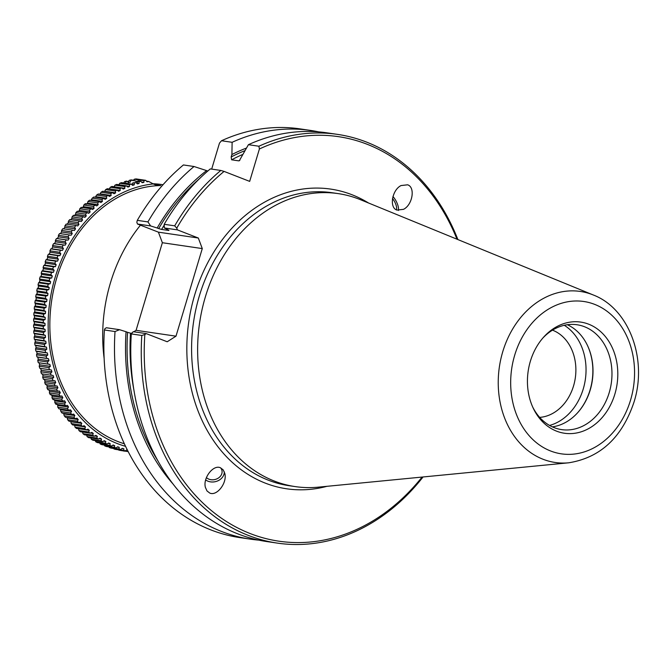 <?xml version="1.0" encoding="UTF-8"?>
<svg xmlns="http://www.w3.org/2000/svg" width="672" height="672" viewBox="0 0 672 672"><rect width="100%" height="100%" fill="white"/><g stroke="black" fill="none" stroke-linecap="round" stroke-linejoin="round"><path stroke-width="1.01" d="M104.143 358.47A148.058 118.398 -81.6 0 1 110.46 282.82A148.058 118.398 98.4 0 1 140.456 225.17M137.441 182.036L134.064 180.323L129.377 180.323L127.823 182.045M136.836 183.389L137.928 181.163M43.344 320.334A137.777 110.183 98.4 0 0 43.302 322.552L33.617 321.132A137.777 110.183 -81.6 0 1 33.659 318.914L43.344 320.334L45.116 319.519L45.2 317.402L43.495 316.487A137.777 110.183 -81.6 0 1 43.63 314.261L45.427 313.513L45.587 311.405L43.915 310.414A137.777 110.183 -81.6 0 1 44.125 308.196L45.948 307.516L46.175 305.407L44.545 304.349A137.777 110.183 -81.6 0 1 44.831 302.14L46.679 301.526L46.99 299.435L45.394 298.318A137.777 110.183 -81.6 0 1 45.755 296.117L47.62 295.579L48.006 293.488L46.452 292.312A137.777 110.183 -81.6 0 1 46.897 290.128L48.779 289.666L49.232 287.591L47.72 286.356A137.777 110.183 -81.6 0 1 48.241 284.197L50.14 283.802L50.66 281.753L49.199 280.459A137.777 110.183 -81.6 0 1 49.795 278.326L51.702 278.006L52.298 275.982L50.887 274.638A137.777 110.183 -81.6 0 1 51.551 272.521L53.466 272.278L54.138 270.287L52.769 268.892A137.777 110.183 -81.6 0 1 53.508 266.809L55.432 266.641L56.171 264.684L54.86 263.239A137.777 110.183 -81.6 0 1 55.667 261.198L57.59 261.106L58.397 259.182L57.137 257.687A137.777 110.183 -81.6 0 1 58.019 255.688L59.942 255.671L60.816 253.789L59.606 252.26A137.777 110.183 -81.6 0 1 60.556 250.303L62.479 250.362L63.412 248.522L62.261 246.952A137.777 110.183 -81.6 0 1 63.269 245.036L65.192 245.179L66.192 243.39L65.092 241.777A137.777 110.183 -81.6 0 1 66.167 239.921L68.082 240.131L69.14 238.392L68.099 236.746A137.777 110.183 -81.6 0 1 69.241 234.948L71.14 235.242L72.257 233.554L71.274 231.874A137.777 110.183 -81.6 0 1 72.475 230.135L74.365 230.504L75.533 228.875L74.609 227.17A137.777 110.183 -81.6 0 1 75.869 225.49L77.742 225.935L78.968 224.372L78.103 222.642A137.777 110.183 -81.6 0 1 79.422 221.029L81.278 221.542L82.555 220.046L81.749 218.291A137.777 110.183 -81.6 0 1 83.118 216.745L84.949 217.342L86.276 215.905L85.529 214.133A137.777 110.183 -81.6 0 1 86.948 212.663L88.763 213.326L90.132 211.966L89.452 210.176A137.777 110.183 -81.6 0 1 90.913 208.782L92.702 209.513L94.114 208.228L93.492 206.422A137.777 110.183 -81.6 0 1 95.004 205.111L96.76 205.918L98.213 204.7L97.658 202.894A137.777 110.183 -81.6 0 1 99.212 201.65L100.934 202.532L102.43 201.39L101.934 199.576A137.777 110.183 -81.6 0 1 103.522 198.425L105.218 199.366L106.739 198.307L106.31 196.493A137.777 110.183 -81.6 0 1 107.932 195.426L109.595 196.434L111.149 195.46L110.779 193.645A137.777 110.183 -81.6 0 1 112.434 192.662L114.055 193.738L115.643 192.847L115.332 191.033A137.777 110.183 -81.6 0 1 117.02 190.142L118.6 191.276L120.212 190.47L119.969 188.672A137.777 110.183 -81.6 0 1 121.674 187.866L123.211 189.059L124.849 188.345L124.664 186.556A137.777 110.183 -81.6 0 1 126.395 185.842L127.89 187.102L129.545 186.463L129.419 184.691A137.777 110.183 -81.6 0 1 131.166 184.078L132.619 185.388L134.291 184.842L134.224 183.086A137.777 110.183 -81.6 0 1 135.988 182.566L132.854 182.885L131.737 184.59M155.408 184.766L160.734 185.548A25.435 20.345 -81.6 0 1 158.038 185.38A25.435 20.345 -81.6 0 1 153.275 183.918A133.543 106.789 -81.6 0 0 48.275 318.553A133.543 106.789 98.4 0 0 125.588 446.334M43.285 326.399A137.777 110.183 98.4 0 0 43.319 328.616L33.634 327.188A137.777 110.183 -81.6 0 1 33.6 324.979L43.285 326.399L45.024 325.517L45.032 323.408L43.302 322.552M43.436 332.447A137.777 110.183 98.4 0 0 43.546 334.648L33.869 333.228A137.777 110.183 -81.6 0 1 33.751 331.019L43.436 332.447L45.15 331.498L45.083 329.398L43.319 328.616M43.806 338.461A137.777 110.183 98.4 0 0 43.999 340.645L34.314 339.226A137.777 110.183 -81.6 0 1 34.129 337.033L43.806 338.461L45.486 337.453L45.343 335.362L43.546 334.648M44.394 344.425A137.777 110.183 98.4 0 0 44.663 346.601L34.978 345.173A137.777 110.183 -81.6 0 1 34.709 343.006L44.394 344.425L46.032 343.358L45.822 341.292L43.999 340.645M45.2 350.339A137.777 110.183 98.4 0 0 45.545 352.489L35.86 351.07A137.777 110.183 -81.6 0 1 35.515 348.919L45.2 350.339L46.796 349.222L46.511 347.164L44.663 346.601M46.217 356.185A137.777 110.183 98.4 0 0 46.637 358.31L36.952 356.891A137.777 110.183 -81.6 0 1 36.532 354.766L46.217 356.185L47.771 355.009L47.41 352.985L45.545 352.489M47.443 361.956A137.777 110.183 98.4 0 0 47.939 364.048L38.254 362.628A137.777 110.183 -81.6 0 1 37.758 360.536L47.443 361.956L48.955 360.73L48.518 358.73L46.637 358.31M48.871 367.634A137.777 110.183 98.4 0 0 49.451 369.692L39.766 368.273A137.777 110.183 -81.6 0 1 39.194 366.215L48.871 367.634L50.35 366.358L49.837 364.392L47.939 364.048M50.518 373.22A137.777 110.183 98.4 0 0 51.164 375.228L41.488 373.808A137.777 110.183 -81.6 0 1 40.832 371.792L50.518 373.22L51.937 371.893L51.358 369.961L49.451 369.692M52.357 378.68A137.777 110.183 98.4 0 0 53.088 380.654L43.403 379.235A137.777 110.183 -81.6 0 1 42.68 377.261L52.357 378.68L53.735 377.311L53.08 375.421L51.164 375.228M54.407 384.031A137.777 110.183 98.4 0 0 55.196 385.955L45.52 384.535A137.777 110.183 -81.6 0 1 44.722 382.612L54.407 384.031L55.726 382.62L55.003 380.764L53.088 380.654M56.641 389.239A137.777 110.183 98.4 0 0 57.506 391.112L47.821 389.693A137.777 110.183 -81.6 0 1 46.956 387.82L56.641 389.239L57.918 387.794L57.128 385.988L55.196 385.955M59.069 394.313A137.777 110.183 98.4 0 0 60.01 396.127L50.324 394.708A137.777 110.183 -81.6 0 1 49.384 392.893L59.069 394.313L60.295 392.826L59.438 391.07L57.506 391.112M61.69 399.227A137.777 110.183 98.4 0 0 62.689 400.991L53.004 399.563A137.777 110.183 -81.6 0 1 52.004 397.807L61.69 399.227L62.849 397.715L61.933 396.01L60.01 396.127M64.478 403.981A137.777 110.183 98.4 0 0 65.545 405.678L55.868 404.258A137.777 110.183 -81.6 0 1 54.802 402.562L64.478 403.981L65.596 402.436L64.613 400.798L62.689 400.991M67.452 408.568A137.777 110.183 98.4 0 0 68.586 410.197L58.901 408.778A137.777 110.183 -81.6 0 1 57.767 407.148L67.452 408.568L68.51 406.997L67.46 405.409L65.545 405.678M70.594 412.969A137.777 110.183 98.4 0 0 71.786 414.532L62.101 413.112A137.777 110.183 -81.6 0 1 60.908 411.55L70.594 412.969L71.593 411.373L70.484 409.853L68.586 410.197M73.903 417.178A137.777 110.183 98.4 0 0 75.146 418.673L65.461 417.253A137.777 110.183 -81.6 0 1 64.218 415.758L73.903 417.178L74.836 415.565L73.676 414.112L71.786 414.532M77.364 421.193A137.777 110.183 98.4 0 0 78.666 422.612L68.981 421.193A137.777 110.183 -81.6 0 1 67.679 419.773L77.364 421.193L78.238 419.563L77.028 418.186L75.146 418.673M80.976 425.006A137.777 110.183 98.4 0 0 82.328 426.35L72.643 424.922A137.777 110.183 -81.6 0 1 71.291 423.587L80.976 425.006L81.791 423.36L80.522 422.05L78.666 422.612M84.731 428.602A137.777 110.183 98.4 0 0 86.134 429.862L76.448 428.442A137.777 110.183 -81.6 0 1 75.046 427.182L84.731 428.602L85.487 426.947L84.168 425.712L82.328 426.35M87.948 429.156L86.134 429.862L89.317 430.324L87.948 429.156M88.62 431.978A137.777 110.183 98.4 0 0 90.073 433.163L80.388 431.735A137.777 110.183 -81.6 0 1 78.935 430.559L88.62 431.978L89.317 430.324M92.635 435.128A137.777 110.183 98.4 0 0 94.139 436.229L84.454 434.801A137.777 110.183 -81.6 0 1 82.95 433.709L92.635 435.128L93.274 433.465L91.862 432.39L90.073 433.163M96.776 438.052A137.777 110.183 98.4 0 0 98.322 439.06L88.637 437.632A137.777 110.183 -81.6 0 1 87.091 436.624L96.776 438.052L97.348 436.388L95.903 435.389L94.139 436.229M101.027 440.723A137.777 110.183 98.4 0 0 102.614 441.647L92.929 440.227A137.777 110.183 -81.6 0 1 91.342 439.303L101.027 440.723L101.539 439.068L100.052 438.152L98.322 439.06M105.386 443.159A137.777 110.183 98.4 0 0 106.999 443.99L97.322 442.571A137.777 110.183 -81.6 0 1 95.701 441.739L105.386 443.159L105.832 441.512L104.311 440.681L102.614 441.647M109.838 445.351A137.777 110.183 98.4 0 0 111.485 446.082L101.8 444.662A137.777 110.183 -81.6 0 1 100.153 443.932L109.838 445.351L110.216 443.705L108.662 442.966L106.999 443.99M114.374 447.283A137.777 110.183 98.4 0 0 116.054 447.93L106.369 446.502A137.777 110.183 -81.6 0 1 104.689 445.864L114.374 447.283L114.694 445.654L113.114 444.998L111.485 446.082M118.986 448.963A137.777 110.183 98.4 0 0 120.691 449.509L111.014 448.09A137.777 110.183 -81.6 0 1 109.309 447.544L118.986 448.963L119.246 447.35L117.642 446.788L116.054 447.93M123.673 450.383A137.777 110.183 98.4 0 0 125.404 450.828L115.718 449.408A137.777 110.183 -81.6 0 1 113.988 448.955L123.673 450.383L123.875 448.795L122.237 448.316L120.691 449.509M127.218 449.66L125.404 450.828M124.421 451.139A137.777 110.183 -81.6 0 1 123.53 451.004L124.421 451.139M128.201 451.601L120.481 450.467A137.777 110.183 -81.6 0 1 118.734 450.114L128.15 451.492M113.761 448.493L113.988 448.955M109.015 446.897L109.309 447.544M104.353 445.04L104.689 445.864M99.784 442.932L100.153 443.932M95.105 439.933L95.701 441.739M90.812 437.497L91.342 439.303M86.621 434.809L87.091 436.624M82.538 431.894L82.95 433.709M78.582 428.744L78.935 430.559M74.584 425.208L75.046 427.182M70.736 421.453L71.291 423.587M67.066 417.488L67.679 419.773M63.58 413.33L64.218 415.758M60.262 408.979L60.908 411.55M56.734 403.838L57.775 405.418L57.767 407.148M53.878 399.218L54.869 400.865L54.802 402.562M51.206 394.439L52.122 396.136L52.004 397.807M48.703 389.5L49.56 391.255L49.384 392.893M46.402 384.418L47.191 386.215L46.956 387.82M44.276 379.193L44.999 381.041L44.722 382.612M42.353 373.842L43.008 375.74L42.68 377.261M40.631 368.382L41.21 370.314L40.832 371.792M38.254 362.628L39.11 362.813L39.623 364.787L39.194 366.215M36.952 356.891L37.792 357.151L38.228 359.15L37.758 360.536M35.86 351.07L36.683 351.406L37.044 353.438L36.532 354.766M34.978 345.173L35.776 345.593L36.07 347.642L35.515 348.919M34.314 339.226L35.087 339.713L35.305 341.788L34.709 343.006M33.869 333.228L34.616 333.791L34.759 335.874L34.129 337.033M33.634 327.188L34.356 327.827L34.423 329.927L33.751 331.019M33.617 321.132L34.306 321.838L34.297 323.946L33.6 324.979M43.495 316.487L33.818 315.059L34.474 315.832L34.39 317.94L33.659 318.914M33.818 315.059A137.777 110.183 -81.6 0 1 33.944 312.841L43.63 314.261M43.915 310.414L34.23 308.994L34.852 309.826L34.7 311.934L33.944 312.841M34.23 308.994A137.777 110.183 -81.6 0 1 34.44 306.768L44.125 308.196M44.545 304.349L34.86 302.929L35.448 303.828L35.213 305.936L34.44 306.768M34.86 302.929A137.777 110.183 -81.6 0 1 35.146 300.72L44.831 302.14M45.394 298.318L35.708 296.898L36.254 297.856L35.952 299.956L35.146 300.72M35.708 296.898A137.777 110.183 -81.6 0 1 36.07 294.697L45.755 296.117M46.452 292.312L36.767 290.892L37.279 291.917L36.893 294L36.07 294.697M36.767 290.892A137.777 110.183 -81.6 0 1 37.212 288.708L46.897 290.128M47.72 286.356L38.044 284.936L38.506 286.02L38.044 288.086L37.212 288.708M38.044 284.936A137.777 110.183 -81.6 0 1 38.556 282.769L48.241 284.197M49.199 280.459L39.522 279.04L39.934 280.182L39.413 282.223L38.556 282.769M39.522 279.04A137.777 110.183 -81.6 0 1 40.11 276.898L49.795 278.326M50.887 274.638L41.202 273.218L41.572 274.411L40.975 276.427L40.11 276.898M41.202 273.218A137.777 110.183 -81.6 0 1 41.866 271.102L51.551 272.521M52.769 268.892L43.092 267.473L43.411 268.716L42.739 270.707L41.866 271.102M43.092 267.473A137.777 110.183 -81.6 0 1 43.831 265.39L53.508 266.809M54.86 263.239L45.175 261.82L45.444 263.113L44.705 265.07L43.831 265.39M45.175 261.82A137.777 110.183 -81.6 0 1 45.982 259.778L55.667 261.198M57.137 257.687L47.452 256.267L47.67 257.611L46.864 259.526L45.982 259.778M47.452 256.267A137.777 110.183 -81.6 0 1 48.334 254.268L58.019 255.688M59.606 252.26L49.921 250.832L50.089 252.218L49.216 254.1L48.334 254.268M49.921 250.832A137.777 110.183 -81.6 0 1 50.87 248.875L60.556 250.303M62.261 246.952L52.576 245.524L52.685 246.952L51.752 248.791L50.87 248.875M52.576 245.524A137.777 110.183 -81.6 0 1 53.592 243.617L63.269 245.036M65.092 241.777L55.406 240.358L55.465 241.811L54.466 243.6L53.592 243.617M55.406 240.358A137.777 110.183 -81.6 0 1 56.49 238.501L66.167 239.921M68.099 236.746L58.414 235.326L58.414 236.821L57.355 238.56L56.49 238.501M58.414 235.326A137.777 110.183 -81.6 0 1 59.556 233.528L69.241 234.948M71.274 231.874L61.589 230.454L61.53 231.983L60.413 233.663M61.589 230.454A137.777 110.183 -81.6 0 1 62.79 228.715L72.475 230.135M74.609 227.17L64.932 225.75L64.806 227.304L63.638 228.925M64.932 225.75A137.777 110.183 -81.6 0 1 66.192 224.07L75.869 225.49M78.103 222.642L68.418 221.214L68.242 222.793L67.015 224.364M68.418 221.214A137.777 110.183 -81.6 0 1 69.737 219.601L79.422 221.029M81.749 218.291L72.064 216.871L71.82 218.467L70.552 219.971M72.064 216.871A137.777 110.183 -81.6 0 1 73.433 215.326L83.118 216.745M85.529 214.133L75.852 212.713L75.55 214.334L74.222 215.762M75.852 212.713A137.777 110.183 -81.6 0 1 77.263 211.243L86.948 212.663M89.452 210.176L79.766 208.757L79.405 210.386L78.036 211.756M79.766 208.757A137.777 110.183 -81.6 0 1 81.236 207.354L90.913 208.782M93.492 206.422L83.815 205.002L83.387 206.648L81.976 207.942M83.815 205.002A137.777 110.183 -81.6 0 1 85.319 203.683L95.004 205.111M97.658 202.894L87.973 201.466L87.486 203.129L86.033 204.338M87.973 201.466A137.777 110.183 -81.6 0 1 89.527 200.231L99.212 201.65M101.934 199.576L92.249 198.156L90.896 200.432M92.249 198.156A137.777 110.183 -81.6 0 1 93.836 197.005L103.522 198.425M106.31 196.493L96.625 195.073L95.315 197.215M96.625 195.073A137.777 110.183 -81.6 0 1 98.255 193.998L107.932 195.426M110.779 193.645L101.094 192.226L99.859 194.242M101.094 192.226A137.777 110.183 -81.6 0 1 102.749 191.243L112.434 192.662M115.332 191.033L105.647 189.613L104.504 191.495M105.647 189.613A137.777 110.183 -81.6 0 1 107.335 188.714L117.02 190.142M119.969 188.672L110.284 187.244L109.267 189M110.284 187.244A137.777 110.183 -81.6 0 1 111.989 186.446L124.849 188.345M124.664 186.556L114.979 185.136L114.122 186.766M114.979 185.136A137.777 110.183 -81.6 0 1 116.71 184.422L126.395 185.842M129.419 184.691L119.734 183.271L118.818 184.892M119.734 183.271A137.777 110.183 -81.6 0 1 121.489 182.658L131.166 184.078M124.538 181.667A137.777 110.183 -81.6 0 1 126.302 181.146L127.319 181.297L124.538 181.667L123.564 183.271M129.377 180.323A137.777 110.183 -81.6 0 1 131.158 179.903L134.064 180.323M135.988 182.566L137.39 183.926L139.07 183.481L139.062 181.742A137.777 110.183 -81.6 0 1 140.843 181.322L142.195 182.734L143.892 182.372L143.934 180.667L134.249 179.248L133.157 180.802M134.249 179.248A137.777 110.183 -81.6 0 1 136.038 178.912L145.723 180.34L147.025 181.801L148.73 181.474L153.275 183.918M396.934 210.092C389.038 207.648 392.011 189.958 401.058 185.556L407.627 184.8C415.523 187.244 412.549 204.943 403.502 209.336L396.934 210.092M206.405 477.599A8.904 7.232 -13 0 0 208.043 478.766A8.904 7.232 167 0 0 217.963 478.313A8.904 7.232 167 0 0 221.945 470.484A8.904 7.232 167 0 0 220.542 467.804M224.288 471.82A11.021 8.954 -13 0 1 218.459 480.539A11.021 8.954 -13 0 1 206.9 480.698A11.021 8.954 167 0 1 205.657 479.909M220.441 467.762L223.188 469.862L224.801 473.432C227.405 482.773 216.922 496.448 209.748 493.055L207.01 490.963L205.397 487.393C202.784 478.044 213.268 464.377 220.441 467.762M152.872 183.742A131.418 105.092 -81.6 0 1 162.061 184.582L163.027 184.716M160.734 185.548A131.418 105.092 98.4 0 0 56.742 277.973A131.418 105.092 98.4 0 0 124.396 443.789M577.542 412.835A53.626 42.882 -81.6 0 0 590.058 390.012A53.626 42.882 98.4 0 0 587.437 345.4M552.367 426.871A52.996 42.378 -81.6 0 0 577.702 412.658A52.996 42.378 -81.6 0 0 590.234 389.92A52.996 42.378 98.4 0 0 587.538 345.618A52.996 42.378 98.4 0 0 567.361 324.727M549.578 425.443A53.626 42.882 -81.6 0 0 583.229 389.012A53.626 42.882 98.4 0 0 564.278 325.29M552.485 330.154A44.78 35.809 -81.6 0 1 573.535 385.972A44.78 35.809 98.4 0 1 539.675 417.388M532.711 407.056A52.996 42.378 -81.6 0 0 561.649 429.618A52.996 42.378 -81.6 0 0 609.193 392.708A52.996 42.378 98.4 0 0 577.046 324.761A52.996 42.378 98.4 0 0 542.842 338.058M318.41 487.15A148.058 118.398 -81.6 0 1 295.243 486.604A148.058 118.398 -81.6 0 1 205.405 296.755A148.058 118.398 98.4 0 1 338.251 193.62A148.058 118.398 98.4 0 1 360.595 199.752L593.368 295.016A86.436 69.124 98.4 0 0 502.774 351.649A86.436 69.124 98.4 0 0 568.739 462.798L318.41 487.15M530.376 361.217A56.171 44.923 -81.6 0 1 543.656 337.126A56.171 44.923 -81.6 0 1 598.836 330.095A56.171 44.923 -81.6 0 1 614.863 394.12A56.171 44.923 -81.6 0 1 575.98 433.087A56.171 44.923 -81.6 0 1 533.232 408.181A56.171 44.923 -81.6 0 1 530.376 361.217M162.364 242.718L202.28 248.581L198.324 238.022L158.407 232.159L162.364 242.718L136.08 330.313L133.778 331.783M423.049 476.977A206.564 165.186 -81.6 0 1 277.427 543.119L266.935 541.582A206.564 165.186 -81.6 0 1 131.309 333.925L133.207 331.699L146.269 333.614L167.202 341.762L175.997 336.176L136.08 330.313M175.997 336.176L202.28 248.581M132.376 332.665L131.384 333.295M456.985 239.198A204.448 163.489 98.4 0 0 259.4 148.982L249.673 181.381L224.087 171.41A204.448 163.489 98.4 0 0 176.753 228.161L177.391 229.874L198.324 238.022M146.269 333.614L144.841 334.522A204.448 163.489 98.4 0 0 237.418 527.797A204.448 163.489 98.4 0 0 422.075 477.07M173.3 484.302A196.955 157.508 -81.6 0 1 126.05 331.741L119.54 329.692L115.021 331.54A206.564 165.186 98.4 0 0 250.648 539.188A206.564 165.186 98.4 0 0 258.829 540.128M277.427 543.119A206.564 165.186 -81.6 0 1 141.8 335.462L131.309 333.925M115.021 331.54L104.404 329.977A206.564 165.186 98.4 0 0 240.03 537.634L250.648 539.188M104.404 329.977L104.924 328.658L106.352 327.751L119.54 329.692M158.407 232.159L137.474 224.011L136.836 222.298L137.29 220.349L147.916 221.911A206.564 165.186 -81.6 0 1 194.023 166.513L183.406 164.951A206.564 165.186 98.4 0 0 137.29 220.349M211.68 169.1L219.475 143.119L221.508 140.742L232.126 142.304A206.564 165.186 -81.6 0 1 310.649 130.444A206.564 165.186 -81.6 0 1 318.755 131.888M337.428 134.366L326.936 132.829A206.564 165.186 98.4 0 0 248.413 144.69L258.905 146.236A206.564 165.186 -81.6 0 1 337.428 134.366A206.564 165.186 -81.6 0 1 457.892 239.576M310.649 130.444L300.031 128.881A206.564 165.186 98.4 0 0 221.508 140.742M239.308 160.751L248.413 144.69M232.126 142.304L231.899 154.535A196.955 157.508 -81.6 0 1 246.33 148.109M164.195 224.297L174.695 225.842A206.564 165.186 -81.6 0 1 220.802 170.444L210.311 168.899A206.564 165.186 98.4 0 0 164.195 224.297L164.329 227.951L168.395 230.017M147.916 221.911L150.662 225.952L157.172 228.001A196.955 157.508 -81.6 0 1 206.598 170.604L194.023 166.513M177.391 229.874L164.329 227.951M168.932 230.252A192.889 154.249 -81.6 0 0 168.798 230.479L161.616 229.429A192.889 154.249 -81.6 0 1 164.228 225.086M199.366 178.802A195.014 155.946 98.4 0 0 158.693 228.598L161.616 229.429M158.693 228.598L157.172 228.001M150.662 225.952L137.474 224.011M126.05 331.741L127.571 332.338A195.014 155.946 98.4 0 0 157.954 460.891M134.14 391.364A192.889 154.249 -81.6 0 1 130.494 333.169L127.571 332.338M130.494 333.169L131.788 333.362M231.899 154.535L231.168 156.962L231.63 159.81L238.804 160.86A192.889 154.249 -81.6 0 1 239.845 160.314M207.766 171.066L206.598 170.604M220.802 170.444L224.087 171.41M259.4 148.982L258.905 146.236M141.8 335.462L144.841 334.522M176.753 228.161L174.695 225.842M398.471 210.47A11.021 4.746 61.4 0 0 392.952 196.518M392.49 198.551A8.904 3.83 -118.6 0 1 396.48 209.891M143.934 180.667A137.777 110.183 -81.6 0 1 145.723 180.34M137.936 180.894L140.843 181.322M139.062 181.742L137.508 181.516M134.224 183.086L132.854 182.885M146.429 181.138L148.73 181.474M125.899 181.868L125.748 183.28M130.939 180.55L130.158 182.171L128.192 182.582L127.319 181.297M126.756 449.702L127.277 449.786M121.985 448.518L123.875 448.795M117.256 447.056L119.246 447.35M112.594 445.351L114.694 445.654M107.99 443.386L110.216 443.705M103.463 441.16L105.832 441.512M99.011 438.698L101.539 439.068M94.634 435.985L97.348 436.388M90.35 433.037L93.274 433.465M74.752 425.376L85.487 426.947M71.064 421.789L81.791 423.36M67.511 417.992L78.238 419.563M64.109 413.994L74.836 415.565M60.866 409.802L71.593 411.373M57.775 405.418L68.51 406.997M54.869 400.865L65.596 402.436M52.122 396.136L62.849 397.715M49.56 391.255L60.295 392.826M47.191 386.215L57.918 387.794M44.999 381.041L55.726 382.62M43.008 375.74L53.735 377.311M41.21 370.314L51.937 371.893M49.837 364.392L39.11 362.813M39.623 364.787L50.35 366.358M48.518 358.73L37.792 357.151M38.228 359.15L48.955 360.73M47.41 352.985L36.683 351.406M37.044 353.438L47.771 355.009M46.511 347.164L35.776 345.593M36.07 347.642L46.796 349.222M45.822 341.292L35.087 339.713M35.305 341.788L46.032 343.358M45.343 335.362L34.616 333.791M34.759 335.874L45.486 337.453M45.083 329.398L34.356 327.827M34.423 329.927L45.15 331.498M45.032 323.408L34.306 321.838M34.297 323.946L45.024 325.517M45.2 317.402L34.474 315.832M34.39 317.94L45.116 319.519M45.587 311.405L34.852 309.826M34.7 311.934L45.427 313.513M46.175 305.407L35.448 303.828M35.213 305.936L45.948 307.516M46.99 299.435L36.254 297.856M35.952 299.956L46.679 301.526M48.006 293.488L37.279 291.917M36.893 294L47.62 295.579M49.232 287.591L38.506 286.02M38.044 288.086L48.779 289.666M50.66 281.753L39.934 280.182M39.413 282.223L50.14 283.802M52.298 275.982L41.572 274.411M40.975 276.427L51.702 278.006M54.138 270.287L43.411 268.716M42.739 270.707L53.466 272.278M56.171 264.684L45.444 263.113M44.705 265.07L55.432 266.641M58.397 259.182L47.67 257.611M46.864 259.526L57.59 261.106M60.816 253.789L50.089 252.218M49.216 254.1L59.942 255.671M63.412 248.522L52.685 246.952M51.752 248.791L62.479 250.362M66.192 243.39L55.465 241.811M54.466 243.6L65.192 245.179M69.14 238.392L58.414 236.821M57.355 238.56L68.082 240.131M72.257 233.554L61.53 231.983M75.533 228.875L64.806 227.304M78.968 224.372L68.242 222.793M82.555 220.046L71.82 218.467M86.276 215.905L75.55 214.334M90.132 211.966L79.405 210.386M94.114 208.228L83.387 206.648M98.213 204.7L87.486 203.129M102.43 201.39L91.703 199.819M106.739 198.307L96.012 196.736M111.149 195.46L100.422 193.88M115.643 192.847L104.916 191.268M120.212 190.47L109.486 188.899M129.545 186.463L126.63 186.043M134.291 184.842L132.132 184.531M137.256 183.212L139.07 183.481M130.158 182.171L128.344 181.902M143.892 182.372L141.515 182.028M137.609 181.457L134.954 181.062M146.496 181.205L148.722 181.532M295.243 486.604L289.204 485.713A148.058 118.398 -81.6 0 1 199.366 295.865A148.058 118.398 -81.6 0 1 332.203 192.738L338.251 193.62M514.718 355.118A76.994 61.572 98.4 0 0 550.62 450.988A76.994 61.572 98.4 0 0 630.521 400.218A76.994 61.572 98.4 0 0 594.611 304.357A76.994 61.572 98.4 0 0 514.718 355.118M368.558 203.011A151.452 121.111 98.4 0 0 194.796 294.58A151.452 121.111 98.4 0 0 326.97 486.318M231.63 159.81A192.889 154.249 -81.6 0 1 242.416 154.585M244.751 150.721A195.014 155.946 98.4 0 0 231.168 156.962M568.739 462.798C600.348 457.708 622.104 437.48 633.99 402.125C647.665 359.545 629.336 308.767 593.368 295.016"/></g></svg>
